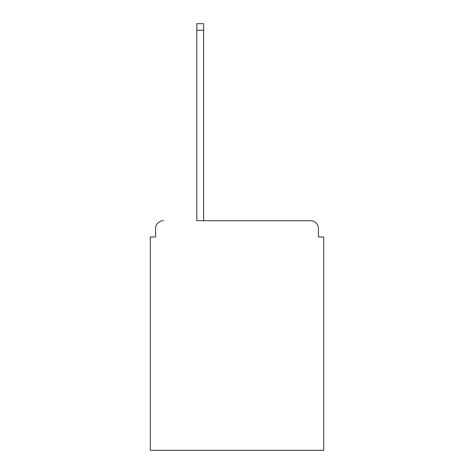 <?xml version="1.0" encoding="UTF-8"?>
<svg xmlns="http://www.w3.org/2000/svg" width="474" height="474" viewBox="0 0 474 474"><rect width="100%" height="100%" fill="white"/><g stroke="black" fill="none" stroke-linecap="round" stroke-linejoin="round"><path stroke-width="0.71" d="M318.433 237L318.433 228.592L318.433 237L323.689 237L323.689 450.3L150.311 450.3L150.311 237L155.567 237L155.567 228.592L155.567 237M196.811 30.265L196.811 220.712L310.553 220.712L203.636 220.712L203.636 30.265L196.811 30.265L196.811 23.7L203.636 23.7L203.636 30.265M318.433 228.592A7.88 7.88 0 0 0 310.553 220.712M163.447 220.712A7.88 7.88 0 0 0 155.567 228.592"/></g></svg>
